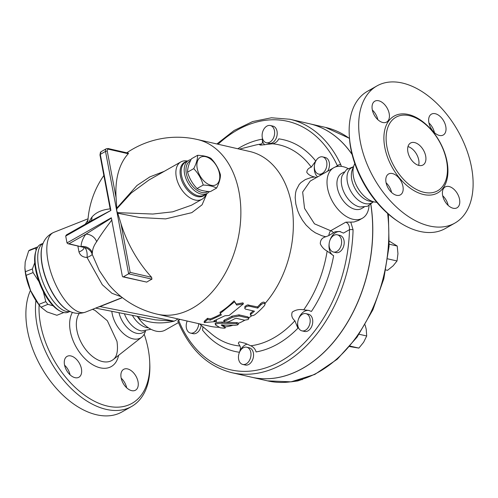 <?xml version="1.0" encoding="UTF-8"?>
<svg xmlns="http://www.w3.org/2000/svg" width="498" height="498" viewBox="0 0 498 498"><rect width="100%" height="100%" fill="white"/><g stroke="black" fill="none" stroke-linecap="round" stroke-linejoin="round"><path stroke-width="0.75" d="M353.431 166.73L346.614 169.507L342.25 175.445A20.194 12.338 60.4 0 0 345.189 194.631A20.194 12.338 60.4 0 0 360.147 206.987L367.474 206.29L373.357 201.864M353.368 167.023A20.194 12.338 60.4 0 0 351.669 167.726A20.194 12.338 60.4 0 0 350.903 191.381A20.194 12.338 60.4 0 0 371.601 202.854L373.419 201.827M407.887 151.977A12.618 7.713 -119.6 0 1 410.551 143.032A12.618 7.713 -119.6 0 1 423.487 150.203A12.618 7.713 -119.6 0 1 423.007 164.987A12.618 7.713 -119.6 0 1 407.887 151.977M407.98 146.593A12.618 7.713 -119.6 0 1 418.631 165.373M349.247 134.678L349.335 136.471A76.356 46.663 60.4 0 0 397.23 220.9L398.724 221.896A78.883 48.206 -119.6 0 1 349.247 134.678A78.883 48.206 -119.6 0 1 367.424 91.315A78.883 48.206 -119.6 0 1 372.467 89.049M448.181 205.413A11.989 7.327 60.4 0 0 442.703 195.751M391.577 192.458A11.989 7.327 60.4 0 0 386.099 182.797M377.826 119.663A11.989 7.327 60.4 0 0 372.342 110.002M434.43 132.617A11.989 7.327 60.4 0 0 428.946 122.956M354.819 163.612A23.705 14.486 60.4 0 0 354.084 165.18A23.705 14.486 60.4 0 0 357.57 187.603A23.705 14.486 60.4 0 0 375.025 202.095A23.705 14.486 60.4 0 0 376.749 202.269M445.28 228.532A78.883 48.206 -119.6 0 1 398.724 221.896M471.5 167.228A78.883 48.206 60.4 0 0 376.986 85.893A78.883 48.206 60.4 0 0 373.986 178.296A78.883 48.206 60.4 0 0 454.836 223.11A78.883 48.206 60.4 0 0 471.5 167.228M446.575 160.829A42.28 25.84 60.4 0 0 403.99 115.094A42.28 25.84 60.4 0 0 386.983 147.19A42.28 25.84 60.4 0 0 412.705 187.236A42.28 25.84 60.4 0 0 443.618 184.963A42.28 25.84 60.4 0 0 446.575 160.829M428.884 122.651A11.989 7.327 -119.6 0 1 431.417 114.154A11.989 7.327 -119.6 0 1 443.712 120.97A11.989 7.327 -119.6 0 1 443.251 135.014A11.989 7.327 -119.6 0 1 428.884 122.651M382.788 122.496A11.989 7.327 -119.6 0 1 373.07 112.492A11.989 7.327 -119.6 0 1 374.813 101.2A11.989 7.327 -119.6 0 1 387.102 108.01A11.989 7.327 -119.6 0 1 386.647 122.054A11.989 7.327 -119.6 0 1 382.788 122.496M402.938 186.358A11.989 7.327 -119.6 0 1 400.404 194.855A11.989 7.327 -119.6 0 1 388.116 188.039A11.989 7.327 -119.6 0 1 388.571 173.995A11.989 7.327 -119.6 0 1 402.938 186.358M449.04 186.513A11.989 7.327 -119.6 0 1 458.751 196.511A11.989 7.327 -119.6 0 1 457.008 207.809A11.989 7.327 -119.6 0 1 444.72 200.999A11.989 7.327 -119.6 0 1 445.175 186.949A11.989 7.327 -119.6 0 1 449.04 186.513M354.084 165.187L352.279 169.818A20.194 12.338 60.4 0 0 355.248 188.923A20.194 12.338 60.4 0 0 370.126 201.267M132.35 315.34A20.194 12.338 60.4 0 0 148.491 327.846M124.407 313.777A20.194 12.338 60.4 0 0 141.6 330.965L150.969 329.278M144.196 334.195A76.356 46.663 -119.6 0 1 148.211 349.21A76.356 46.663 -119.6 0 1 149.68 361.33A76.356 46.663 -119.6 0 1 94.464 401.264A76.356 46.663 -119.6 0 1 39.112 304.957M131.634 390.637A11.989 7.327 -119.6 0 1 121.917 380.64A11.989 7.327 -119.6 0 1 123.666 369.342A11.989 7.327 -119.6 0 1 135.954 376.158A11.989 7.327 -119.6 0 1 135.493 390.202A11.989 7.327 -119.6 0 1 131.634 390.637M64.522 364.878A11.989 7.327 -119.6 0 1 67.056 356.381A11.989 7.327 -119.6 0 1 79.344 363.198A11.989 7.327 -119.6 0 1 78.889 377.241A11.989 7.327 -119.6 0 1 64.522 364.878M111.807 311.3A23.705 14.486 60.4 0 0 123.79 333.853A23.705 14.486 60.4 0 0 141.65 337.221A23.705 14.486 60.4 0 0 144.93 332.62L145.522 331.108M35.906 300.531A78.883 48.206 60.4 0 0 66.539 383.659A78.883 48.206 60.4 0 0 131.584 406.493A78.883 48.206 60.4 0 0 149.767 363.123L149.68 361.33M30.478 290.322A78.883 48.206 60.4 0 0 50.198 380.846A78.883 48.206 60.4 0 0 122.022 411.914L131.584 406.493M70.069 374.845A11.989 7.327 60.4 0 0 64.584 365.183M126.673 387.805A11.989 7.327 60.4 0 0 121.188 378.144M251.509 377.185A129.997 89.814 -77.1 0 0 251.552 377.198A129.997 89.814 -77.1 0 0 341.908 331.151A129.997 89.814 -77.1 0 0 370.873 204.379M352.074 154.38A129.997 89.814 -77.1 0 0 309.569 123.759A129.997 89.814 -77.1 0 0 309.526 123.747M119.01 312.719A20.194 12.338 60.4 0 0 142.994 332.54L145.584 331.07M203.215 185.044C201.41 178.807 198.248 173.335 193.728 168.641C196.38 163.425 197.669 158.974 197.594 155.301C203.408 155.55 207.853 156.565 210.947 158.358C215.466 163.051 218.628 168.517 220.433 174.754C220.502 178.433 219.213 182.878 216.568 188.101C213.474 186.308 209.023 185.287 203.215 185.044L197.046 188.543C200.134 190.329 204.585 191.35 210.399 191.599L216.568 188.101M219.456 173.528A15.774 9.643 60.4 0 0 200.439 157.331A15.774 9.643 60.4 0 0 205.12 182.094A15.774 9.643 60.4 0 0 219.456 173.528M197.594 155.301L191.425 158.8C188.779 164.016 187.491 168.467 187.559 172.14C189.365 178.377 192.521 183.849 197.046 188.543M187.559 172.14L193.728 168.641M53.149 305.803L47.883 304.334L40.973 307.198L39.435 305.355A31.555 12.985 -111.6 0 1 30.602 290.608L38.813 304.409A35.339 14.542 68.4 0 0 40.892 307.104L47.036 311.922L56.884 315.278L63.806 312.539M36.074 250.531L35.682 248.06A35.339 14.542 -111.6 0 1 37.076 247.139L30.085 249.909A35.339 14.542 68.4 0 0 28.691 250.83L25.199 262.01L24.9 267.887L25.41 271.721A35.339 14.542 68.4 0 0 26.095 275.338L30.602 290.608A31.555 12.985 -111.6 0 1 24.956 268.777L24.9 267.887M38.975 281.631L33.086 272.568A35.339 14.542 -111.6 0 1 32.401 268.951L34.742 262.714M37.076 247.139L37.537 247.251M47.883 304.334A35.339 14.542 -111.6 0 1 45.804 301.639L43.27 291.511M35.682 248.06L28.691 250.83M45.804 301.639L38.813 304.409M32.401 268.951L25.41 271.721M33.086 272.568L26.095 275.338M241.493 363.926A8.833 6.107 102.9 0 1 239.028 353.518A8.833 6.107 102.9 0 1 246.697 347.212A8.833 6.107 102.9 0 1 250.675 357.184A8.833 6.107 102.9 0 1 242.75 364.436A8.833 6.107 102.9 0 1 241.493 363.926M246.697 347.212L249.274 347.803A8.833 6.107 102.9 0 1 253.252 357.776A8.833 6.107 102.9 0 1 245.333 365.028L242.75 364.436M305.43 330.255A8.833 6.107 102.9 0 1 301.944 330.859A8.833 6.107 102.9 0 1 297.966 320.886A8.833 6.107 102.9 0 1 305.884 313.634A8.833 6.107 102.9 0 1 310.179 321.16A8.833 6.107 102.9 0 1 305.43 330.255M305.884 313.634L308.467 314.226A8.833 6.107 102.9 0 1 312.756 321.752A8.833 6.107 102.9 0 1 308.007 330.846A8.833 6.107 102.9 0 1 304.521 331.45L301.944 330.859M340.732 246.628A8.833 6.107 102.9 0 1 333.386 252.019A8.833 6.107 102.9 0 1 329.408 242.047A8.833 6.107 102.9 0 1 337.333 234.795A8.833 6.107 102.9 0 1 340.732 246.628M337.333 234.795L339.91 235.386A8.833 6.107 102.9 0 1 343.309 247.22A8.833 6.107 102.9 0 1 335.969 252.611L333.386 252.019M326.719 162.037A8.833 6.107 102.9 0 1 324.895 170.833A8.833 6.107 102.9 0 1 318.664 174.101A8.833 6.107 102.9 0 1 314.686 164.122A8.833 6.107 102.9 0 1 322.604 156.876A8.833 6.107 102.9 0 1 326.719 162.037M322.604 156.876L325.188 157.468A8.833 6.107 102.9 0 1 329.296 162.628A8.833 6.107 102.9 0 1 327.609 171.225M321.428 174.73A8.833 6.107 102.9 0 1 321.241 174.692L318.664 174.101M271.603 126.031A8.833 6.107 102.9 0 1 274.068 136.44A8.833 6.107 102.9 0 1 266.399 142.745A8.833 6.107 102.9 0 1 262.421 132.773A8.833 6.107 102.9 0 1 270.346 125.521A8.833 6.107 102.9 0 1 271.603 126.031M270.346 125.521L272.923 126.112A8.833 6.107 102.9 0 1 274.18 126.623A8.833 6.107 102.9 0 1 276.645 137.031A8.833 6.107 102.9 0 1 268.976 143.337L266.399 142.745M291.311 381.804L297.742 380.939L302.579 379.289M349.677 346.564L358.89 348.102L363.633 342.238L366.702 335.988L366.229 329.246L365.071 324.839M385.838 269.947L387.519 270.333L393.103 265.845L397.018 260.971L397.952 253.694L397.211 246.031L389.374 241.2M301.776 379.532L302.336 379.657M350.082 346.085L358.89 348.102M359.102 334.251L366.702 335.988M387.749 258.848L397.018 260.971M389.224 244.201L397.211 246.031M198.714 323.669A8.833 6.107 102.9 0 1 190.485 333.081A8.833 6.107 102.9 0 1 186.376 327.921A8.833 6.107 102.9 0 1 187.18 321.029M201.192 325.306A8.833 6.107 102.9 0 1 193.068 333.672L190.485 333.081M264.6 144.825A12.618 8.721 102.9 0 1 262.185 139.197A108.608 75.036 -77.1 0 0 237.795 148.759M317.587 176.908A12.618 8.721 102.9 0 1 314.431 165.697M315.141 162.597A12.618 8.721 102.9 0 1 315.732 161.022A108.608 75.036 -77.1 0 0 278.799 138.867C277.336 141.731 275.189 143.368 272.344 143.773L260.709 145.136L259.558 144.769L261.487 143.99C262.434 143.536 262.664 141.936 262.185 139.197M179.94 319.374L177.792 321.011C189.514 349.285 207.548 366.509 231.9 372.697L251.465 377.179A129.997 89.814 -77.1 0 0 341.796 331.164A129.997 89.814 -77.1 0 0 370.792 204.435M352.117 154.548A129.997 89.814 -77.1 0 0 309.482 123.734L289.917 119.259L271.454 117.777L252.611 121.568L234.178 130.432L216.879 143.972M164.265 171.318L149.842 176.902L136.962 185.486L116.793 208.158L116.75 210.903L128.64 273.819L123.423 276.776A1.264 0.872 102.9 0 1 122.925 276.863A1.264 0.872 102.9 0 1 122.34 276.122L111.315 217.782L67 242.924L65.705 236.058L66.415 234.913L92.678 220.016L110.892 210.43L100.297 154.38A1.264 0.486 169.3 0 0 99.949 154.816L101.1 151.697L106.311 148.74A3.785 2.316 60.4 0 0 105.514 151.417L116.75 210.903L117.752 213.225L139.701 217.514L165.641 218.89L191.805 212.652L202.07 204.815L206.919 193.554M91.134 220.894A10.097 8.622 35.9 0 0 91.987 217.016C95.884 212.447 101.941 209.726 110.17 208.874L110.674 210.287M236.693 305.062L243.435 303.824L229.136 315.458L224.953 315.763L213.841 320.917L216.512 321.534L204.205 322.536L207.616 319.492L210.287 320.108L221.398 314.954L220.247 313.416L234.539 301.788L236.693 305.062L236.276 304.073L242.987 302.859L243.435 303.824M220.247 313.416L219.992 312.296A89.609 61.908 -77.1 0 0 234.091 300.823L234.539 301.788M234.091 300.823L236.276 304.073M204.205 322.536L204.242 321.303L207.542 318.284L210.206 318.901A89.609 61.908 -77.1 0 0 220.732 314.07M210.206 318.901L210.287 320.108M207.542 318.284L207.616 319.492M215.852 320.189L216.437 320.326L216.512 321.534M251.154 314.008L250.494 315.053L251.042 315.657L252.978 315.639L254.715 314.823A90.873 62.779 -77.1 0 0 264.506 305.56L265.098 304.085L264.257 303.344L262.701 303.556L260.952 304.745A90.873 62.779 102.9 0 1 257.74 308.113L248.844 306.077L247.313 306.189L245.402 307.278L244.798 308.43L245.365 309.096L254.472 311.194A90.873 62.779 102.9 0 1 251.154 314.008L250.936 312.85A89.609 61.908 -77.1 0 0 253.245 310.914M244.811 308.517L244.935 306.37L247.413 304.919L257.516 306.924A89.609 61.908 -77.1 0 0 260.722 303.537L262.253 302.429L263.71 302.093L264.693 302.485L265.092 304.066M250.5 315.128L250.313 313.634L250.936 312.85M257.74 308.113L257.516 306.924M248.104 319.554L248.795 318.67L248.247 318.085L239.14 315.987L232.149 317.351A90.873 62.779 102.9 0 1 224.685 321.129L223.938 321.745L224.455 322.194L228.24 321.938A90.873 62.779 -77.1 0 0 234.838 318.67L236.594 318.365L244.599 320.202L248.104 319.554M223.944 321.808L223.72 320.612L224.467 319.977A89.609 61.908 -77.1 0 0 231.931 316.205L238.922 314.842L247.817 316.877L248.57 317.438L248.788 318.583M221.249 324.989L234.956 325.306L237.571 324.933L238.312 324.329L236.618 323.688L222.183 323.264C217.365 323.364 215.167 323.924 215.584 324.945L220.278 327.809L224.536 328.232L225.227 327.784L221.218 325.07M215.36 323.756C214.943 322.748 217.147 322.194 221.965 322.1L224.517 322.212M226.808 322.299L237.272 322.617L238.032 322.965L238.312 324.248M215.117 323.47L215.584 324.945M225.345 327.914L224.996 326.582L225.345 327.914M222.17 324.74L224.996 326.582M233.108 325.238A89.609 61.908 102.9 0 1 225.158 326.925M244.811 320.239A89.609 61.908 102.9 0 1 238.162 323.457M251.739 315.782A89.609 61.908 102.9 0 1 248.658 317.911M78.616 246.186A10.097 4.407 -7.6 0 1 77.943 246.454L78.995 252.007C80.172 255.43 82.855 257.261 87.044 257.485A10.097 1.643 161.5 0 0 92.192 254.304L99.276 270.539L108.645 284.426A89.609 89.609 0 0 0 157.3 314.188A89.609 61.908 102.9 0 0 237.646 240.652A89.609 61.908 102.9 0 0 197.295 139.484L249.772 151.498A89.609 61.908 102.9 0 1 292.787 212.995A89.609 61.908 102.9 0 1 264.992 303.543M219.363 327.286A89.609 61.908 102.9 0 1 209.776 326.202L157.3 314.188M350.754 222.102L345.811 222.164C348.401 223.359 349.633 225.862 349.503 229.671A2.521 0.51 1.5 0 1 353.076 229.765L350.754 222.102L353.972 222.002L358.485 220.452L362.388 218.242A29.027 17.741 60.4 0 0 369.055 205.562M202.972 326.8L202.524 330.118A108.608 75.036 -77.1 0 0 239.457 352.273C240.54 349.322 240.702 347.231 239.943 345.998L238.324 343.184L239.127 341.977L239.675 341.914L245.028 343.24L250.799 345.786C253.575 347.087 255.331 349.142 256.072 351.937A108.608 75.036 -77.1 0 0 297.897 328.213L294.891 320.768C292.002 318.266 291.112 315.39 292.22 312.134C295.551 309.831 299.385 309.059 303.718 309.818L308.76 310.41L311.412 311.455A108.608 75.036 -77.1 0 0 333.629 255.742A12.618 8.721 102.9 0 1 329.153 243.615M329.863 240.515A12.618 8.721 102.9 0 1 340.532 231.645M297.897 328.213A12.618 8.721 102.9 0 1 297.711 322.455M298.42 319.355A12.618 8.721 102.9 0 1 309.084 310.484M239.457 352.273A12.618 8.721 102.9 0 1 247.238 344.143M333.629 255.742L327.142 251.092C324.08 249.454 321.801 247.039 320.307 243.846C320.258 240.092 322.1 237.727 325.829 236.749L328.817 235.598L335.023 231.782L339.536 231.439L343.477 233.089L349.503 229.671A127.476 88.071 102.9 0 1 278.65 362.37A127.476 88.071 102.9 0 1 178.558 320.158M218.068 144.239A127.476 88.071 102.9 0 1 337.432 165.778A2.521 1.363 -24.9 0 1 340.763 164.601A129.997 89.814 -77.1 0 0 289.917 119.259M341.385 166.382L340.763 164.601M335.142 167.079L337.432 165.778L337.762 166.394M316.547 177.5L314.537 176.983C310.97 176.224 308.393 174.686 306.805 172.376C306.874 169.93 308.368 168.181 311.281 167.129L315.732 161.022M345.811 222.164L330.684 230.742A6.312 2.695 -84.5 0 0 328.817 235.598M333.467 232.641A6.312 3.853 -119.6 0 0 330.684 230.742L314.475 223.826L304.539 208.363L302.653 192.041L310.21 181.091M314.537 176.983L310.895 177.612L305.342 179.566L300.873 182.654L299.117 184.59L296.273 190.055L295.563 192.95L295.183 197.631L295.818 203.968L297.623 210.561L299.46 214.943L302.429 220.222L306.121 225.115L311.412 230.132L315.402 232.84L321.87 235.735L325.829 236.749M137.18 316.292L138.506 318.172C149.182 323.233 161.084 324.229 174.2 321.166L155.214 319.834L95.597 308.113M139.39 316.722A12.618 1.152 -53.5 0 1 138.506 318.172A29.027 17.741 60.4 0 0 165.274 330.062L178.44 322.592M348.046 168.523A29.027 17.741 60.4 0 0 333.741 167.745A29.027 17.741 60.4 0 0 332.633 201.746A29.027 17.741 60.4 0 0 362.388 218.242M116.812 208.805L131.31 192.956L148.983 179.99L180.842 161.918A21.458 13.11 -119.6 0 1 187.036 160.991L187.46 161.059M206.147 193.996L205.985 194.401A21.458 13.11 -119.6 0 1 202.014 199.244L191.518 205.195L172.719 211.824L152.842 214.047L117.534 212.64M151.946 279.154L128.64 273.819L130.183 272.381L120.927 223.403A89.466 54.674 60.4 0 0 151.597 277.286L151.946 279.148A56.666 21.893 169.3 0 0 146.729 282.111L122.925 276.863M117.752 213.225L120.927 223.403M202.014 199.244A21.458 13.11 -119.6 0 1 176.304 177.12A21.458 13.11 -119.6 0 1 180.842 161.918M78.995 252.007A10.097 3.374 166.3 0 0 83.869 247.687L83.664 247.325L84.143 247.444A10.097 4.426 96.7 0 1 87.044 257.485L102.314 284.744L111.963 293.303L121.201 296.721M77.906 246.024L77.943 246.454M92.373 252.779L92.192 254.304A10.097 10.066 33.7 0 0 84.143 247.444L68.973 243.777L85.837 234.216A98.548 38.072 169.3 0 0 81.074 246.547A10.097 9.281 1.4 0 1 92.373 252.779A88.569 34.219 -10.7 0 1 96.649 241.692A10.097 8.622 35.9 0 0 85.837 234.216L111.396 218.068M91.987 217.016A88.569 34.219 169.3 0 0 89.098 222.046M96.649 241.692C100.229 235.759 105.327 228.489 111.95 219.879M110.17 208.874L99.949 154.816M67 242.924L68.002 243.759L68.973 243.777M87.947 220.004L85.276 224.212M128.167 153.322L128.254 153.745A89.466 54.674 60.4 0 0 116.096 197.824L116.793 208.158M191.045 159.578A18.93 11.566 60.4 0 0 188.574 160.431A18.93 11.566 60.4 0 0 184.571 173.846A18.93 11.566 60.4 0 0 207.255 193.367A18.93 11.566 60.4 0 0 209.378 191.537M208.04 191.431A17.667 10.8 -119.6 0 1 195.459 189.084A17.667 10.8 -119.6 0 1 186.327 173.559A17.667 10.8 -119.6 0 1 190.466 160.829M99.762 306.469A15.145 6.069 -111.7 0 1 100.017 306.581L122.396 297.661M97.733 307.272L100.017 306.581L174.2 321.166L178.11 318.95M344.199 171.966L341.609 173.435A20.194 12.338 60.4 0 0 340.837 197.09A20.194 12.338 60.4 0 0 361.536 208.569L364.125 207.1M70.056 311.443L67.94 312.277A36.603 15.058 -111.6 0 1 60.171 311.113A36.603 15.058 -111.6 0 1 36.074 268.845A36.603 15.058 -111.6 0 1 36.124 250.382A36.603 15.058 -111.6 0 1 40.992 244.213L43.108 243.379M36.124 250.382L35.688 251.764A35.339 14.542 68.4 0 0 35.638 269.592A35.339 14.542 68.4 0 0 58.901 310.403L60.171 311.113M384.798 147.383A44.154 26.979 60.4 0 0 438.016 192.72A44.154 26.979 60.4 0 0 424.919 123.411A44.154 26.979 60.4 0 0 384.798 147.383M72.44 312.377A34.144 20.866 60.4 0 0 85.998 359.656A34.144 20.866 60.4 0 0 118.605 355.329M92.491 309.345L94.962 310.347L107.35 320.749L116.974 341.367C118.256 350.679 116.999 356.749 113.202 359.575A29.127 17.804 -119.6 0 1 85.002 348.606A29.127 17.804 -119.6 0 1 79.25 313.404M309.569 123.759L325.58 127.42A129.997 89.814 102.9 0 1 349.459 138.481M387.631 213.468A129.997 89.814 102.9 0 1 267.563 380.864L251.552 377.198M248.844 306.077L248.62 304.888M260.952 304.745L260.722 303.537M224.685 321.129L224.467 319.977M232.149 317.351L231.931 316.205M239.14 315.987L238.922 314.842M248.035 318.023L247.817 316.877M236.618 323.688L236.401 322.536M222.183 323.264L221.965 322.1M231.9 372.697A129.997 89.814 -77.1 0 0 353.076 229.765M327.142 251.092A102.65 70.921 102.9 0 1 303.718 309.818M294.891 320.768A102.65 70.921 102.9 0 1 250.799 345.786M272.344 143.773A102.65 70.921 102.9 0 1 311.281 167.129M239.426 149.132L254.721 145.267A102.65 70.921 102.9 0 1 261.487 143.99M239.943 345.998A102.65 70.921 102.9 0 1 211.526 333.965L199.437 323.831M65.705 236.058L110.892 210.43M146.729 282.111L123.423 276.776M101.1 151.697A3.785 2.316 -119.6 0 0 100.297 154.38L105.514 151.417A1.264 0.486 -10.7 0 1 107.269 151.131A2.521 1.544 -119.6 0 1 108.62 149.251L128.254 153.745M151.597 277.286L130.183 272.381M128.534 153.203L108.029 148.51A1.264 0.872 102.9 0 1 108.62 149.251M116.096 197.824L107.269 151.131M207.255 193.367L204.242 195.073A18.93 11.566 -119.6 0 1 181.558 175.551A18.93 11.566 -119.6 0 1 185.561 162.143L188.574 160.431M186.601 161.551A19.273 11.778 60.4 0 0 180.457 175.993A19.273 11.778 60.4 0 0 191.282 193.61A19.273 11.778 60.4 0 0 205.288 194.481M68.139 310.466A39.218 16.135 -111.6 0 1 47.03 281.189A39.218 16.135 -111.6 0 1 42.374 245.396C43.282 242.352 45.704 236.033 53.796 232.361A42.909 17.654 -111.6 0 0 53.174 278.756A42.909 17.654 -111.6 0 0 85.388 312.159C79.226 314.201 73.474 313.64 68.139 310.466L67.74 310.248A38.819 15.973 -111.6 0 1 46.843 281.264A38.819 15.973 -111.6 0 1 42.237 245.831A38.819 15.973 -111.6 0 1 42.311 245.62M43.089 243.422A36.603 15.058 68.4 0 0 38.763 267.775A36.603 15.058 68.4 0 0 70.013 311.418M376.992 85.893L367.431 91.315M454.836 223.116L445.274 228.538M370.12 201.267L375.019 202.095M351.675 167.726L353.493 166.693M141.65 337.221L113.202 359.575M325.58 127.42L349.453 138.344M388.39 214.134L389.094 246.199L383.815 278.78L372.902 309.768L357.06 337.158L337.283 359.189L314.811 374.428L291.05 381.841L267.563 380.864M310.142 181.135L333.741 167.745M68.002 243.759L83.751 247.363M108.029 148.51L106.311 148.74M197.295 139.484A89.609 89.609 0 0 0 126.803 152.811M103.858 175.495A89.609 89.609 0 0 0 87.779 222.799M42.237 245.831L42.374 245.396M88.046 218.796L53.796 232.361M122.265 297.555L85.388 312.159"/></g></svg>

